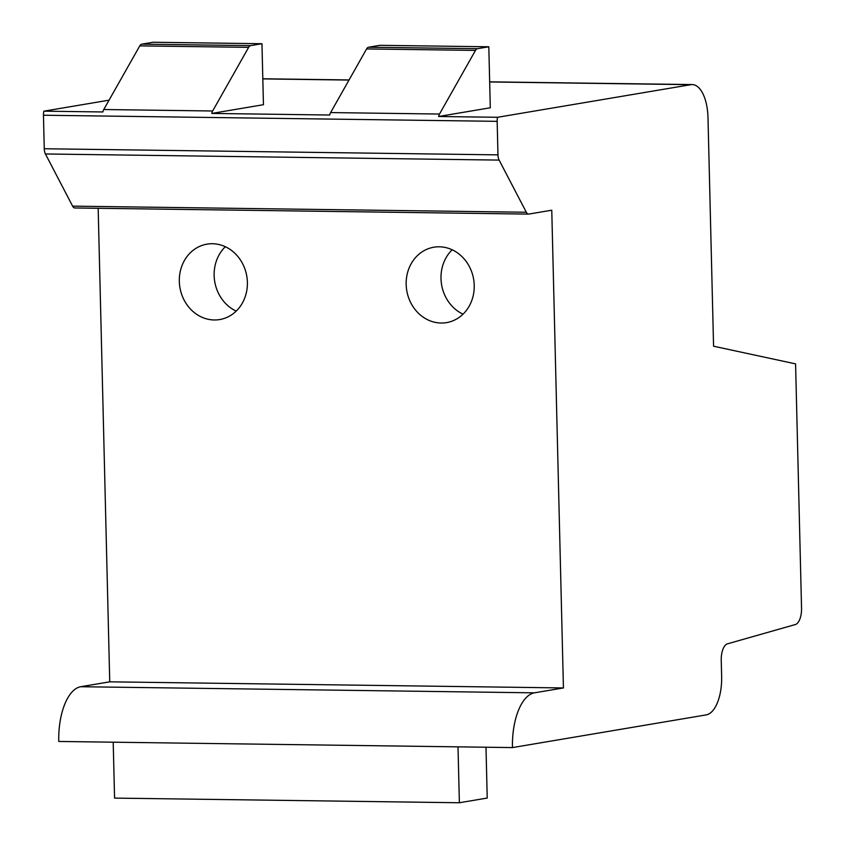 <?xml version="1.0" encoding="UTF-8"?>
<svg xmlns="http://www.w3.org/2000/svg" width="845" height="845" viewBox="0 0 845 845"><rect width="100%" height="100%" fill="white"/><g stroke="black" fill="none" stroke-linecap="round" stroke-linejoin="round"><path stroke-width="1.27" d="M75.131 207.954A7.647 3.486 90.8 0 1 74.846 207.976A7.647 3.486 90.8 0 1 72.617 206.138L45.429 153.97A7.647 3.486 90.8 0 1 44.267 148.752L43.454 115.226A7.647 3.486 90.8 0 1 43.866 111.17L109.058 100.175M98.168 208.292L109.744 681.83L80.729 686.721A50.975 23.237 90.8 0 0 58.759 741.456L113.198 742.195L114.571 798.102L459.374 802.75L487.227 798.05L485.991 747.223M113.198 742.195L512.461 747.582L706.262 714.881A35.68 16.266 90.8 0 0 721.641 676.57L721.239 660.146A15.294 6.971 -89.2 0 1 727.83 643.732L794.955 624.645A15.294 6.971 90.8 0 0 801.546 608.231L795.578 363.878L713.571 346.218L707.983 117.508A35.68 16.266 90.8 0 0 692.213 84.574A35.68 16.266 90.8 0 0 690.861 84.68L497.568 117.286A7.647 3.486 90.8 0 0 497.156 121.342L497.969 154.867A7.647 3.486 90.8 0 0 499.12 160.096L526.319 212.253A7.647 3.486 90.8 0 0 528.547 214.102A7.647 3.486 90.8 0 0 528.833 214.07L551.764 210.204L563.435 687.946L534.42 692.837A50.975 23.237 90.8 0 0 512.461 747.582M109.744 681.83L563.435 687.946M406.17 284.459A38.236 33.916 80.4 0 1 433.844 247.215A38.236 33.916 80.4 0 1 474.225 285.367A38.236 33.916 80.4 0 1 446.561 322.61A38.236 33.916 80.4 0 1 406.17 284.459M179.32 281.396A38.236 33.916 80.4 0 1 206.993 244.152A38.236 33.916 80.4 0 1 247.384 282.314A38.236 33.916 80.4 0 1 219.711 319.558A38.236 33.916 80.4 0 1 179.32 281.396M438.587 116.494L490.301 107.769L488.811 46.781L477.457 48.693A7.647 3.486 90.8 0 0 475.492 50.404L439.506 114.043A7.647 3.486 90.8 0 0 438.587 116.494L497.568 117.286M488.811 46.781L379.923 45.313L368.568 47.225A7.647 3.486 90.8 0 0 366.603 48.936L330.617 112.575A7.647 3.486 90.8 0 0 329.698 115.026L211.736 113.431A7.647 3.486 90.8 0 1 212.655 110.991L248.641 47.352A7.647 3.486 90.8 0 1 250.606 45.63L261.961 43.718L263.45 104.706L211.736 113.431M261.961 43.718L153.072 42.25L141.717 44.162A7.647 3.486 90.8 0 0 139.763 45.883L103.766 109.523A7.647 3.486 90.8 0 0 102.847 111.962L43.866 111.17M463.039 314.16A38.236 33.916 80.4 0 1 440.995 278.575A38.236 33.916 80.4 0 1 452.181 249.782M236.188 311.108A38.236 33.916 80.4 0 1 214.144 275.523A38.236 33.916 80.4 0 1 225.33 246.729M458.011 746.843L459.374 802.75M80.729 686.721L534.42 692.837M72.617 206.138L526.319 212.253M45.429 153.97L499.12 160.096M44.267 148.752L497.969 154.867M43.454 115.226L497.156 121.342M330.617 112.575L439.506 114.043M103.766 109.523L212.655 110.991M262.816 78.902L349.006 80.064M489.667 81.965L690.861 84.68M366.603 48.936L475.492 50.404M139.763 45.883L248.641 47.352M368.568 47.225L477.457 48.693M141.717 44.162L250.606 45.63M74.846 207.976L528.547 214.102M262.816 78.775L349.07 79.948M489.667 81.838L692.213 84.574"/></g></svg>
